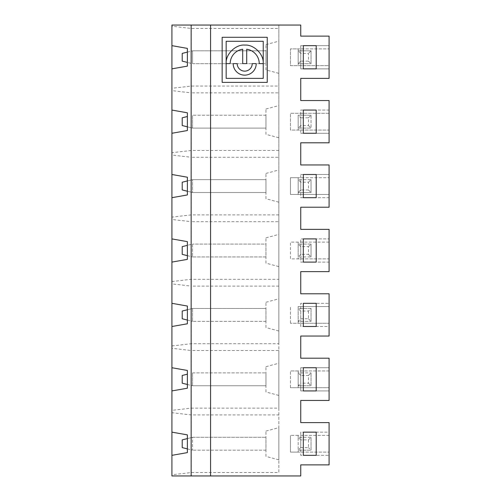 <?xml version="1.0" encoding="UTF-8"?>
<svg xmlns="http://www.w3.org/2000/svg" width="501" height="501" viewBox="0 0 501 501"><rect width="100%" height="100%" fill="white"/><g stroke="black" fill="none" stroke-linecap="round" stroke-linejoin="round"><path stroke-width="0.38" stroke-dasharray="2.5 1.88" d="M303.318 197.682L316.2 197.682L316.2 174.492L303.318 174.492L303.318 197.682M300.744 197.682L329.088 197.682L329.088 174.492L329.088 197.682L300.744 197.682L300.744 174.492L300.744 197.682M308.472 439.878L308.472 447.606L300.744 447.606L300.744 439.878L308.472 439.878L311.052 437.304L298.164 437.304L298.164 450.186L311.052 450.186L311.052 437.304L311.052 450.186L308.472 447.606M300.744 447.606L298.164 450.186L298.164 452.115L329.088 452.115L290.436 452.115L290.436 435.369L290.436 452.115L298.164 452.115L298.164 450.186L311.052 450.186M300.744 439.878L298.164 437.304L298.164 450.186L298.164 437.304L311.052 437.304M329.088 326.508L329.088 303.318L329.088 326.508L300.744 326.508L300.744 303.318L329.088 303.318L300.744 303.318L300.744 326.508L329.088 326.508M311.052 308.472L311.052 321.354L311.052 308.472L298.164 308.472L298.164 306.543L298.164 308.472L300.744 311.052L308.472 311.052L311.052 308.472L298.164 308.472L298.164 323.289L329.088 323.289L329.088 293.786L300.744 293.786L300.744 271.63L329.088 271.63L329.088 258.873L290.436 258.873L290.436 242.127L329.088 242.127L329.088 229.37L300.744 229.37L300.744 207.214L329.088 207.214L329.088 194.457L290.436 194.457L290.436 177.711L290.436 194.457L329.088 194.457L329.088 164.961L300.744 164.961L300.744 142.798L329.088 142.798L329.088 130.047L290.436 130.047L290.436 113.295L329.088 113.295L329.088 100.544L300.744 100.544L300.744 78.388L329.088 78.388L329.088 65.631L290.436 65.631L290.436 48.885L298.164 48.885L298.164 65.631L298.164 63.696L311.052 63.696L298.164 63.696L298.164 50.814L311.052 50.814L298.164 50.814L298.164 63.696L300.744 61.122L300.744 53.394L308.472 53.394L308.472 61.122L300.744 61.122M298.164 306.543L329.088 306.543L298.164 306.543M171.912 474.779L171.912 455.34L187.374 452.61L187.374 434.874L171.912 432.15L171.912 412.705L191.238 414.934L278.844 414.934L278.844 472.549L191.238 472.549L171.912 474.779L171.912 475.95L300.744 475.95L300.744 464.872L329.088 464.872L329.088 422.612L300.744 422.612L300.744 400.456L329.088 400.456L329.088 370.953L290.436 370.953L298.164 370.953L298.164 372.888L298.164 370.953L329.088 370.953L329.088 358.202L300.744 358.202L300.744 336.039L329.088 336.039L329.088 323.289L290.436 323.289L298.164 323.289L298.164 321.354L311.052 321.354L298.164 321.354L298.164 308.472L298.164 321.354L300.744 318.78L300.744 311.052M303.318 303.318L303.318 326.508L316.2 326.508L316.2 303.318L303.318 303.318M187.374 309.762L192.528 308.472L265.962 308.472L192.528 308.472L192.528 321.354L192.528 308.472L182.22 311.052L182.22 318.78L192.528 321.354L187.374 320.07M278.844 414.934L278.844 408.133L191.238 408.133L191.238 350.525L278.844 350.525L278.844 343.724L191.238 343.724L191.238 350.525L171.912 348.295L171.912 326.508L171.912 348.295M171.912 345.953L191.238 343.724L191.238 286.109L278.844 286.109L278.844 343.724M171.912 326.508L187.374 323.784L187.374 306.048L171.912 303.318L171.912 283.879L191.238 286.109L191.238 221.692L278.844 221.692L278.844 25.05L278.844 472.549M187.374 384.48L192.528 385.77L182.22 383.196L182.22 375.462L187.374 374.178M192.528 385.77L192.528 372.888L192.528 385.77L265.962 385.77L265.962 372.888L265.962 385.77L192.528 385.77M187.374 448.896L192.528 450.186L192.528 437.304L265.962 437.304L192.528 437.304L182.22 439.878L182.22 447.606L192.528 450.186L192.528 437.304L187.374 438.588M171.912 455.34L171.912 25.05L171.912 26.221L191.238 28.451L278.844 28.451M300.744 53.394L298.164 50.814L298.164 48.885L329.088 48.885L290.436 48.885L290.436 65.631L329.088 65.631L329.088 36.128L300.744 36.128L300.744 25.05L171.912 25.05L171.912 45.66L171.912 26.221M329.088 113.295L290.436 113.295L290.436 130.047L329.088 130.047L329.088 113.295M308.472 182.22L311.052 179.646L298.164 179.646L298.164 177.711L329.088 177.711L290.436 177.711L298.164 177.711L298.164 192.528L311.052 192.528L311.052 179.646L311.052 192.528L298.164 192.528L298.164 194.457L298.164 192.528L300.744 189.948L300.744 182.22L308.472 182.22L308.472 189.948L311.052 192.528M329.088 242.127L290.436 242.127L290.436 258.873L298.164 258.873L298.164 256.944L298.164 258.873L329.088 258.873L329.088 242.127M290.436 323.289L290.436 306.543L290.436 323.289M290.436 387.705L290.436 370.953L290.436 387.705L329.088 387.705L290.436 387.705M329.088 435.369L290.436 435.369L298.164 435.369L298.164 437.304L298.164 435.369L329.088 435.369M191.238 475.95L191.238 408.133L171.912 410.363L171.912 390.924L187.374 388.2L187.374 370.458L171.912 367.734M278.844 221.692L278.844 279.308L191.238 279.308L171.912 281.537L171.912 283.879M171.912 281.537L171.912 303.318M171.912 262.092L187.374 259.368L187.374 241.632L171.912 238.908L171.912 219.463L191.238 221.692L191.238 157.276L278.844 157.276M278.844 214.891L191.238 214.891L171.912 217.121L171.912 219.463M171.912 217.121L171.912 238.908M171.912 197.682L187.374 194.952L187.374 177.216L171.912 174.492L171.912 155.047L191.238 157.276L191.238 92.867L278.844 92.867M278.844 150.475L191.238 150.475L171.912 152.705L171.912 155.047M171.912 152.705L171.912 174.492M171.912 133.266L187.374 130.542L187.374 112.8L171.912 110.076L171.912 90.637L191.238 92.867L191.238 86.066L171.912 88.295L171.912 90.637M171.912 88.295L171.912 110.076M171.912 410.363L171.912 412.705M278.844 408.133L278.844 350.525M300.744 375.462L298.164 372.888L298.164 385.77L311.052 385.77L311.052 372.888L311.052 385.77L298.164 385.77L298.164 387.705L298.164 372.888L311.052 372.888L298.164 372.888L298.164 385.77L300.744 383.196L300.744 375.462L308.472 375.462L308.472 383.196L300.744 383.196M303.318 367.734L303.318 390.924L316.2 390.924L316.2 367.734L303.318 367.734M300.744 367.734L300.744 390.924L329.088 390.924L329.088 367.734L329.088 390.924L300.744 390.924L300.744 367.734L329.088 367.734L300.744 367.734M303.318 432.15L303.318 455.34L316.2 455.34L316.2 432.15L303.318 432.15M329.088 432.15L329.088 455.34L329.088 432.15L300.744 432.15L300.744 455.34L329.088 455.34L300.744 455.34L300.744 432.15L329.088 432.15M278.844 379.326L278.844 395.433L278.844 379.326M265.962 391.982L265.962 366.676L265.962 391.982L278.844 395.433M265.962 450.186L192.528 450.186L265.962 450.186L265.962 437.304L265.962 450.186M265.962 456.392L265.962 431.092L265.962 456.392L278.844 459.849L278.844 427.641L278.844 459.849M278.844 186.084L278.844 202.191L278.844 186.084M278.844 250.5L278.844 266.601L278.844 250.5M278.844 314.916L278.844 298.809L278.844 314.916M278.844 279.308L278.844 286.109M278.844 121.674L278.844 105.567L278.844 121.674M278.844 57.258L278.844 41.151L278.844 57.258M192.528 372.888L265.962 372.888L192.528 372.888M191.144 25.05L278.844 25.05L191.144 25.05L191.144 475.95M210.564 475.95L210.564 25.05M171.912 390.924L171.912 432.15M171.912 68.85L187.374 66.126L187.374 48.39L171.912 45.66M308.472 383.196L311.052 385.77M308.472 375.462L311.052 372.888M187.374 116.52L182.22 117.804L182.22 125.538L192.528 128.112L265.962 128.112L265.962 115.23L265.962 128.112L192.528 128.112L187.374 126.822M265.962 134.324L265.962 109.018L265.962 134.324L278.844 137.775M265.962 69.908L265.962 44.608L265.962 69.908L278.844 73.359M187.374 52.104L192.528 50.814L265.962 50.814L192.528 50.814L192.528 63.696L182.22 61.122L182.22 53.394L192.528 50.814L192.528 63.696L265.962 63.696L265.962 50.814L265.962 63.696L192.528 63.696L187.374 62.412M191.238 25.05L191.238 86.066L278.844 86.066M267.246 37.287L222.156 37.287L222.156 82.377L267.246 82.377L267.246 37.287M226.164 41.295L263.238 41.295L263.238 63.157C263.758 54.083 253.807 44.432 244.945 45.09C235.733 44.113 225.318 54.358 226.17 63.621L230.178 63.621A14.529 14.529 0 0 1 242.703 49.23L242.703 63.621L246.711 63.621L246.711 49.23A14.529 14.529 0 0 1 259.236 63.621L263.238 63.621L263.238 78.369L226.164 78.369L226.164 41.295M252.222 63.621L256.23 63.621A11.523 11.523 0 0 1 244.707 75.144A11.523 11.523 0 0 1 233.184 63.621L237.192 63.621A7.515 7.515 0 0 0 244.707 71.136A7.515 7.515 0 0 0 252.222 63.621M316.2 110.076L303.318 110.076L303.318 133.266L316.2 133.266L316.2 110.076M316.2 45.66L303.318 45.66L303.318 68.85L316.2 68.85L316.2 45.66M300.744 68.85L300.744 45.66L329.088 45.66L329.088 68.85L329.088 45.66L300.744 45.66L300.744 68.85L329.088 68.85L300.744 68.85M300.744 110.076L329.088 110.076L329.088 133.266L329.088 110.076L300.744 110.076L300.744 133.266L300.744 110.076M265.962 115.23L192.528 115.23L265.962 115.23M311.052 115.23L298.164 115.23L311.052 115.23L311.052 128.112L311.052 115.23L308.472 117.804L308.472 125.538L300.744 125.538L300.744 117.804L308.472 117.804M311.052 50.814L311.052 63.696L311.052 50.814L308.472 53.394M303.318 262.092L316.2 262.092L316.2 238.908L303.318 238.908L303.318 262.092M300.744 262.092L329.088 262.092L329.088 238.908L329.088 262.092L300.744 262.092L300.744 238.908L329.088 238.908L300.744 238.908L300.744 262.092M308.472 189.948L300.744 189.948M308.472 246.636L311.052 244.056L298.164 244.056L300.744 246.636L308.472 246.636L308.472 254.364L300.744 254.364L300.744 246.636M187.374 180.93L192.528 179.646L192.528 192.528L182.22 189.948L182.22 182.22L192.528 179.646L265.962 179.646L265.962 192.528L192.528 192.528L192.528 179.646L265.962 179.646L265.962 192.528L192.528 192.528L187.374 191.238M187.374 255.654L192.528 256.944L182.22 254.364L182.22 246.636L192.528 244.056L192.528 256.944L265.962 256.944L265.962 244.056L192.528 244.056L265.962 244.056L265.962 256.944L192.528 256.944L192.528 244.056L187.374 245.346M265.962 198.74L265.962 173.434L265.962 198.74L278.844 202.191M300.744 254.364L298.164 256.944L298.164 242.127L298.164 244.056L311.052 244.056L311.052 256.944L311.052 244.056M300.744 182.22L298.164 179.646L298.164 192.528L298.164 179.646L311.052 179.646M308.472 254.364L311.052 256.944L298.164 256.944L311.052 256.944M298.164 244.056L298.164 256.944L298.164 244.056M265.962 263.15L265.962 237.85L265.962 263.15L278.844 266.601M265.962 321.354L192.528 321.354L265.962 321.354L265.962 308.472L265.962 321.354M265.962 327.566L265.962 302.26L265.962 327.566L278.844 331.017M300.744 125.538L298.164 128.112L298.164 130.047L298.164 128.112L311.052 128.112L298.164 128.112L298.164 115.23L300.744 117.804M308.472 125.538L311.052 128.112M192.528 128.112L192.528 115.23L192.528 128.112M298.164 115.23L298.164 128.112L298.164 115.23M300.744 133.266L329.088 133.266L300.744 133.266M308.472 61.122L311.052 63.696M300.744 174.492L329.088 174.492L300.744 174.492M308.472 311.052L308.472 318.78L300.744 318.78M308.472 318.78L311.052 321.354M265.962 366.676L278.844 363.225M265.962 431.092L278.844 427.641M265.962 109.018L278.844 105.567M265.962 44.608L278.844 41.151M265.962 173.434L278.844 169.983M265.962 237.85L278.844 234.399M265.962 302.26L278.844 298.809"/><path stroke-width="0.75" d="M303.318 197.682L316.2 197.682L316.2 174.492L303.318 174.492L303.318 197.682M303.318 303.318L303.318 326.508L316.2 326.508L316.2 303.318L303.318 303.318M210.564 475.95L300.744 475.95L300.744 464.872L329.088 464.872L329.088 422.612L300.744 422.612L300.744 400.456L329.088 400.456L329.088 358.202L300.744 358.202L300.744 336.039L329.088 336.039L329.088 293.786L300.744 293.786L300.744 271.63L329.088 271.63L329.088 229.37L300.744 229.37L300.744 207.214L329.088 207.214L329.088 164.961L300.744 164.961L300.744 142.798L329.088 142.798L329.088 100.544L300.744 100.544L300.744 78.388L329.088 78.388L329.088 36.128L300.744 36.128L300.744 25.05L210.564 25.05L210.564 475.95L171.912 475.95L171.912 432.15L187.374 434.874L187.374 452.61L171.912 455.34M187.374 320.07L182.22 318.78L182.22 311.052L187.374 309.762M171.912 303.318L187.374 306.048L187.374 323.784L171.912 326.508L171.912 25.05L210.564 25.05M187.374 374.178L182.22 375.462L182.22 383.196L187.374 384.48M187.374 438.588L182.22 439.878L182.22 447.606L187.374 448.896M171.912 367.734L187.374 370.458L187.374 388.2L171.912 390.924L171.912 326.508M303.318 367.734L303.318 390.924L316.2 390.924L316.2 367.734L303.318 367.734M303.318 432.15L303.318 455.34L316.2 455.34L316.2 432.15L303.318 432.15M191.144 475.95L191.144 25.05M303.318 238.908L303.318 262.092L316.2 262.092L316.2 238.908L303.318 238.908M303.318 133.266L316.2 133.266L316.2 110.076L303.318 110.076L303.318 133.266M316.2 68.85L316.2 45.66L303.318 45.66L303.318 68.85L316.2 68.85M267.246 37.287L222.156 37.287L222.156 82.377L267.246 82.377L267.246 37.287M171.912 432.15L171.912 390.924M171.912 45.66L187.374 48.39L187.374 66.126L171.912 68.85M171.912 110.076L187.374 112.8L187.374 130.542L171.912 133.266M171.912 174.492L187.374 177.216L187.374 194.952L171.912 197.682M171.912 238.908L187.374 241.632L187.374 259.368L171.912 262.092M187.374 62.412L182.22 61.122L182.22 53.394L187.374 52.104M187.374 126.822L182.22 125.538L182.22 117.804L187.374 116.52M226.164 41.295L263.238 41.295L263.238 63.157C263.758 54.083 253.807 44.432 244.945 45.09C235.733 44.113 225.318 54.358 226.17 63.621L230.178 63.621A14.529 14.529 0 0 1 242.703 49.23L242.703 63.621L246.711 63.621L246.711 49.23A14.529 14.529 0 0 1 259.236 63.621L263.238 63.621L263.238 78.369L226.164 78.369L226.164 41.295M252.222 63.621L256.23 63.621A11.523 11.523 0 0 1 244.707 75.144A11.523 11.523 0 0 1 233.184 63.621L237.192 63.621A7.515 7.515 0 0 0 244.707 71.136A7.515 7.515 0 0 0 252.222 63.621M187.374 245.346L182.22 246.636L182.22 254.364L187.374 255.654M187.374 180.93L182.22 182.22L182.22 189.948L187.374 191.238"/></g></svg>
